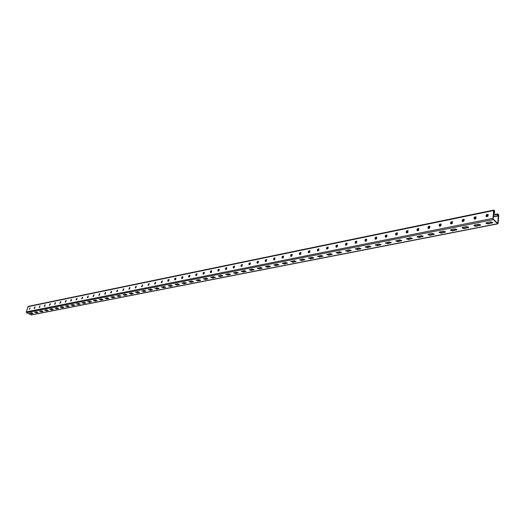 <?xml version="1.0" encoding="UTF-8"?>
<svg xmlns="http://www.w3.org/2000/svg" width="525" height="525" viewBox="0 0 525 525"><rect width="100%" height="100%" fill="white"/><g stroke="black" fill="none" stroke-linecap="round" stroke-linejoin="round"><path stroke-width="0.79" d="M493.283 216.93L497.628 216.051L497.752 214.561L498.35 214.653L497.772 223.433L493.362 219.26L493.146 218.551L493.808 210.709L494.419 210.807L494.688 213.189L494.445 210.459L493.874 210.052L493.625 210.525L492.955 218.367L493.329 219.607L497.602 223.722L498.107 223.335L498.743 215.532L498.376 214.312L497.818 213.905L497.444 215.867L493.303 216.707M493.874 210.052L28.186 306.377L26.276 311.889L26.578 312.657L31.323 314.947L497.851 223.821M31.782 313.471L31.973 312.821M29.722 313.123L31.224 313.576L32.904 313.241M34.67 312.145L36.179 312.598L37.885 312.263M39.683 311.154L41.199 311.614L42.932 311.266M44.756 310.15L46.285 310.61L48.044 310.255M49.901 309.133L51.43 309.592L53.215 309.238M55.105 308.103L56.641 308.569L58.452 308.208M60.375 307.059L61.924 307.525L63.761 307.158M65.717 306.003L67.266 306.475L69.136 306.101M71.124 304.933L72.686 305.406L74.583 305.025M76.604 303.85L78.172 304.323L80.095 303.936M82.156 302.748L83.731 303.233L85.687 302.833M87.78 301.639L89.362 302.118L91.35 301.717M93.483 300.51L95.071 300.996L97.086 300.589M99.258 299.368L100.853 299.854L102.907 299.44M105.112 298.207L106.719 298.699L108.8 298.279M111.044 297.032L112.658 297.531L114.772 297.098M117.062 295.844L118.683 296.343L120.829 295.903M123.158 294.637L124.786 295.142L126.971 294.689M129.34 293.416L130.981 293.921L133.192 293.462M135.607 292.176L137.255 292.681L139.506 292.215M141.967 290.922L143.62 291.428L145.911 290.955M148.417 289.642L150.078 290.154L152.401 289.669M154.954 288.35L156.627 288.868L158.99 288.369M161.588 287.044L163.268 287.556L165.67 287.05M168.315 285.712L170.002 286.23L172.449 285.718M175.14 284.36L176.84 284.885L179.327 284.36M182.07 282.995L183.776 283.513L186.303 282.982M189.098 281.603L190.811 282.128L193.384 281.584M196.232 280.192L197.958 280.724L200.57 280.166M203.477 278.762L205.209 279.293L207.867 278.723M210.827 277.312L212.566 277.843L215.276 277.259M218.288 275.835L220.041 276.373L222.79 275.776M225.868 274.339L227.627 274.877L230.429 274.267M233.566 272.816L235.331 273.354L238.186 272.738M241.375 271.274L243.154 271.812L246.061 271.182M249.316 269.706L251.101 270.25L254.061 269.601M257.381 268.111L259.179 268.656L262.185 267.993M265.571 266.497L267.382 267.041L270.441 266.365M273.899 264.849L275.717 265.401L278.834 264.705M282.358 263.183L284.183 263.727L287.359 263.018M290.955 261.483L292.793 262.034L296.028 261.306M299.696 259.757L301.54 260.308L304.841 259.567M308.575 258.005L310.439 258.556L313.799 257.795M317.612 256.22L319.482 256.777L322.908 255.997M326.799 254.408L328.676 254.96L332.174 254.166M336.144 252.564L338.034 253.116L341.591 252.302M345.647 250.688L347.55 251.245L351.179 250.405M355.313 248.778L357.23 249.336L360.931 248.476M365.157 246.835L367.08 247.393L370.853 246.514M375.165 244.86L377.101 245.418L380.953 244.519M385.357 242.852L387.306 243.41L391.237 242.484M395.732 240.804L397.694 241.362L401.704 240.417M406.291 238.724L408.266 239.282L412.361 238.311M417.047 236.598L419.035 237.156L423.209 236.158M428 234.439L430.001 234.997L434.267 233.973M439.156 232.24L441.171 232.798L445.528 231.748M450.529 229.996L452.55 230.554L457.006 229.477M462.112 227.712L464.152 228.27L468.7 227.161M473.917 225.389L475.972 225.94L480.618 224.798M485.953 223.013L488.02 223.565L492.765 222.397M29.262 309.455L29.971 307.958M34.223 308.451L35.031 306.928M39.237 307.433L40.057 305.898M44.323 306.403L45.15 304.861M49.468 305.36L50.302 303.804M54.679 304.303L55.519 302.741M59.955 303.227L60.808 301.658M65.303 302.144L66.163 300.569M70.718 301.048L71.59 299.46M76.204 299.933L77.083 298.338M81.762 298.804L82.648 297.202M87.393 297.662L88.292 296.048M93.102 296.507L94.008 294.879M98.884 295.332L99.803 293.698M104.751 294.144L105.676 292.497M110.69 292.937L111.628 291.283M116.714 291.716L117.659 290.049M122.817 290.476L123.782 288.803M129.012 289.216L129.983 287.536M135.286 287.943L136.27 286.256M141.652 286.65L142.649 284.95M148.109 285.338L149.12 283.631M154.658 284.012L155.682 282.293M161.3 282.66L162.337 280.934M168.039 281.295L169.089 279.556M174.877 279.904L175.941 278.158M181.814 278.493L182.89 276.741M188.856 277.062L189.952 275.303M196.002 275.612L197.111 273.84M203.254 274.142L204.376 272.357M210.617 272.646L211.759 270.854M218.092 271.123L219.253 269.325M225.678 269.581L226.859 267.776M233.389 268.019L234.583 266.195M241.218 266.424L242.432 264.6M249.165 264.81L250.405 262.973M257.243 263.169L258.503 261.325M265.447 261.502L266.726 259.645M273.787 259.803L275.087 257.939M283.1 257.88L282.24 258.057L283.585 256.213M290.876 256.331L292.222 254.448M299.631 254.553L300.602 252.637L301.002 252.663M308.529 252.742L309.514 250.812L309.934 250.845M317.579 250.898L318.577 248.962L319.01 248.994M327.738 248.824L326.78 249.021L327.79 247.078L328.243 247.118M337.122 246.921L336.144 247.124L337.162 245.162L337.627 245.201M346.671 244.985L345.68 245.188L346.69 243.213L347.183 243.259M356.39 243.016L355.373 243.219L356.39 241.231L356.902 241.283M365.21 241.205L366.26 239.216L366.791 239.269M375.244 239.164L376.307 237.162L376.858 237.221M385.448 237.083L386.531 235.069L387.102 235.134M395.843 234.964L396.933 232.942L397.537 233.015M406.429 232.811L407.531 230.777L408.155 230.856L406.849 231.125M417.204 230.613L418.327 228.572L418.97 228.657M428.177 228.375L429.312 226.327L429.988 226.413L428.61 226.682M439.359 226.098L440.514 224.037L441.217 224.136M450.752 223.775L451.92 221.701L452.655 221.806M462.361 221.406L463.542 219.325L464.31 219.443M474.187 218.991L475.394 216.904L476.188 217.028M486.248 216.53L487.476 214.436L488.303 214.567M494.504 213.006L493.598 213.189M494.688 213.189L493.585 213.412M488.204 214.508L486.701 214.817M476.109 216.982L474.639 217.284M464.244 219.404L462.801 219.699M452.602 221.78L451.185 222.068M441.184 224.116L439.792 224.398M418.97 228.651L417.624 228.926M397.543 233.028L396.263 233.29M387.122 235.154L385.862 235.41M376.878 237.248L375.651 237.497M366.817 239.302L365.617 239.544M356.934 241.323L355.76 241.559M347.215 243.305L346.067 243.541M337.667 245.254L336.545 245.483M328.283 247.17L327.18 247.4M319.056 249.06L317.979 249.277M309.98 250.911L308.93 251.127M301.055 252.735L300.024 252.945M292.281 254.527L291.27 254.73M283.644 256.292L282.653 256.489M275.146 258.024L274.181 258.221M266.792 259.731L265.84 259.928M258.562 261.411L257.631 261.601M250.464 263.064L249.559 263.248M242.498 264.692L241.605 264.876M234.649 266.293L233.776 266.47M226.925 267.875L226.072 268.045M219.319 269.423L218.479 269.601M211.824 270.959L211.004 271.123M204.448 272.462L203.641 272.626M197.177 273.945L196.389 274.109M190.017 275.408L189.243 275.566M182.963 276.852L182.201 277.003M176.006 278.27L175.265 278.421M169.155 279.668L168.427 279.818M162.402 281.052L161.687 281.197M155.748 282.411L155.046 282.555M149.185 283.749L148.496 283.887M142.715 285.068L142.045 285.206M136.343 286.374L135.68 286.506M130.049 287.661L129.399 287.792M123.847 288.927L123.211 289.052M117.731 290.174L117.101 290.299M111.694 291.408L111.077 291.533M105.742 292.622L105.138 292.747M99.868 293.823L99.278 293.941M94.073 295.004L93.496 295.122M88.357 296.172L87.787 296.29M82.714 297.327L82.156 297.439M77.142 298.463L76.597 298.574M71.649 299.585L71.111 299.696M66.222 300.694L65.697 300.799M60.867 301.79L60.349 301.895M55.578 302.866L55.072 302.971M50.361 303.936L49.862 304.034M45.203 304.986L44.717 305.084M40.117 306.022L39.631 306.121M35.09 307.053L34.617 307.151M30.122 308.063L29.656 308.162M29.328 309.448L29.984 307.867L29.328 309.448M34.282 308.444L34.952 306.849L34.282 308.444M39.309 307.427L39.972 305.826L39.309 307.427M44.395 306.397L45.065 304.782L44.395 306.397M49.54 305.353L50.216 303.732L49.54 305.353M54.758 304.297L55.433 302.662L54.758 304.297M60.04 303.22L60.723 301.586L60.04 303.22M65.395 302.137L66.078 300.49L65.395 302.137M70.816 301.042L71.498 299.381L70.816 301.042M76.302 299.926L76.998 298.259L76.302 299.926M81.867 298.797L82.563 297.124L81.867 298.797M87.504 297.655L88.207 295.975L87.504 297.655M93.22 296.5L93.922 294.807L93.22 296.5M99.008 295.326L99.717 293.619L99.008 295.326M104.875 294.138L105.591 292.425L104.875 294.138M110.821 292.93L111.543 291.211L110.821 292.93M116.852 291.71L117.574 289.977L116.852 291.71M122.968 290.469L123.69 288.724L122.968 290.469M129.163 289.209L129.892 287.464L129.163 289.209M135.45 287.936L136.185 286.178L135.45 287.936M141.822 286.643L142.564 284.878L141.822 286.643M148.286 285.338L149.028 283.553L148.286 285.338M154.842 284.005L155.59 282.214L154.842 284.005M161.49 282.66L162.245 280.855L161.49 282.66M168.236 281.288L168.998 279.477C167.974 279.661 167.613 280.245 167.921 281.249L168.236 281.288M175.081 279.904L175.849 278.079C174.812 278.257 174.451 278.847 174.759 279.858L175.081 279.904M182.031 278.493L182.805 276.662C181.748 276.832 181.381 277.423 181.696 278.447L182.031 278.493M189.079 277.069L189.86 275.225C188.797 275.382 188.423 275.979 188.738 277.016L189.079 277.069M196.238 275.618L197.019 273.761C195.943 273.919 195.562 274.516 195.884 275.566L196.238 275.618M203.497 274.142L204.291 272.278C203.195 272.429 202.814 273.033 203.136 274.089L203.497 274.142M210.873 272.652L211.667 270.775C210.558 270.913 210.171 271.523 210.499 272.593L210.873 272.652M218.354 271.13L219.161 269.246C218.039 269.377 217.645 269.988 217.973 271.071L218.354 271.13M225.96 269.594L226.767 267.691C225.632 267.816 225.232 268.433 225.566 269.528L225.96 269.594M233.677 268.026L234.498 266.116C233.343 266.234 232.936 266.851 233.271 267.96L233.677 268.026M241.513 266.438L242.34 264.515C241.172 264.626 240.758 265.243 241.1 266.372L241.513 266.438M249.48 264.823L250.313 262.894C249.132 262.992 248.706 263.609 249.053 264.751L249.48 264.823M257.572 263.183L258.412 261.24C257.211 261.332 256.784 261.955 257.125 263.11L257.572 263.183M265.788 261.516L266.641 259.567C265.42 259.645 264.987 260.269 265.335 261.443L265.788 261.516M274.142 259.822L275.002 257.86C273.768 257.926 273.322 258.556 273.676 259.744L274.142 259.822M282.627 258.103L283.5 256.128C282.247 256.187 281.794 256.817 282.148 258.018L282.627 258.103M291.257 256.358L292.136 254.369C290.87 254.415 290.41 255.052 290.758 256.266L291.257 256.358M300.031 254.579L300.917 252.577C299.631 252.617 299.165 253.247 299.512 254.487L300.031 254.579M308.943 252.768L309.842 250.76C308.536 250.786 308.063 251.423 308.418 252.676L308.943 252.768M318.012 250.93L318.918 248.909C317.599 248.922 317.113 249.559 317.467 250.832L318.012 250.93M327.233 249.06L328.151 247.032C326.812 247.026 326.314 247.669 326.668 248.962L327.233 249.06M336.61 247.163L337.542 245.116C336.177 245.103 335.678 245.746 336.033 247.052L336.61 247.163M346.152 245.227L347.097 243.173C345.712 243.141 345.201 243.79 345.555 245.116L346.152 245.227M355.858 243.259L356.816 241.192C355.412 241.146 354.887 241.795 355.241 243.141L355.858 243.259M365.735 241.257L366.706 239.183C365.282 239.118 364.744 239.768 365.098 241.132L365.735 241.257M375.788 239.223L376.773 237.129C375.329 237.051 374.778 237.707 375.126 239.085L375.788 239.223M386.019 237.149L387.017 235.049C385.553 234.951 384.996 235.6 385.337 237.005L386.019 237.149M396.441 235.036L397.445 232.923C395.962 232.811 395.391 233.461 395.732 234.892L396.441 235.036M407.046 232.883L408.069 230.764C406.56 230.626 405.976 231.282 406.317 232.732L407.046 232.883M417.848 230.698L418.884 228.565C417.355 228.408 416.758 229.064 417.093 230.534L417.848 230.698M428.853 228.467L429.903 226.321C428.354 226.15 427.744 226.807 428.072 228.296L428.853 228.467M440.062 226.196L441.131 224.044C439.556 223.84 438.926 224.503 439.248 226.012L440.062 226.196M451.48 223.88L452.57 221.714C450.968 221.498 450.332 222.154 450.64 223.689L451.48 223.88M463.116 221.517L464.225 219.345C462.604 219.102 461.947 219.758 462.249 221.32L463.116 221.517M474.981 219.115L476.103 216.937C474.462 216.668 473.786 217.324 474.082 218.905L474.981 219.115M487.075 216.661L488.217 214.476C486.55 214.18 485.861 214.837 486.143 216.444L487.075 216.661M31.152 313.806L32.95 313.379L31.402 312.788L29.603 313.215L31.224 313.576M36.113 312.828L37.931 312.401L36.376 311.804L34.558 312.237L36.179 312.598M41.134 311.843L42.978 311.404L41.416 310.807L39.572 311.246L41.199 311.614M46.213 310.846L48.083 310.4L46.515 309.796L44.645 310.242L46.285 310.61M51.358 309.829L53.261 309.376L51.68 308.772L49.783 309.225L51.43 309.592M56.575 308.805L58.498 308.346L56.917 307.735L54.994 308.195L56.641 308.569M61.852 307.768L63.801 307.296L62.212 306.685L60.263 307.158L61.924 307.525M67.2 306.712L69.175 306.239L67.581 305.622L65.605 306.101L67.266 306.475M72.614 305.648L74.622 305.163L73.014 304.546L71.013 305.032L72.686 305.406M78.107 304.566L80.135 304.08L78.527 303.457L76.499 303.949L78.172 304.323M83.665 303.476L85.726 302.978L84.105 302.354L82.051 302.853L83.731 303.233M89.296 302.367L91.389 301.862L89.762 301.232L87.675 301.737L89.362 302.118M95.005 301.238L97.125 300.727L95.491 300.097L93.378 300.615L95.071 300.996M100.787 300.103L102.939 299.578L101.299 298.948L99.153 299.473L100.853 299.854M106.654 298.948L108.832 298.417L107.185 297.78L105.007 298.312L106.719 298.699M112.593 297.78L114.811 297.242L113.157 296.599L110.946 297.143L112.658 297.531M118.617 296.592L120.862 296.048L119.201 295.404L116.957 295.956L118.683 296.343M124.72 295.391L127.004 294.833L125.337 294.19L123.06 294.748L124.786 295.142M130.915 294.177L133.232 293.606L131.552 292.957L129.242 293.527L130.981 293.921M137.189 292.937L139.545 292.359L137.858 291.71L135.509 292.287L137.255 292.681M143.555 291.69L145.943 291.099L144.25 290.443L141.868 291.034L143.62 291.428M150.012 290.417L152.434 289.82L150.734 289.157L148.319 289.761L150.078 290.154M156.562 289.131L159.023 288.52L157.316 287.858L154.855 288.468L156.627 288.868M163.203 287.818L165.703 287.201L163.984 286.538L161.49 287.155L163.268 287.556M169.942 286.493L172.476 285.863L170.756 285.193L168.223 285.83L170.002 286.23M176.774 285.147L179.353 284.504L177.621 283.835L175.048 284.478L176.84 284.885M183.711 283.782L186.336 283.126L184.59 282.457L181.978 283.113L183.776 283.513M190.752 282.397L193.417 281.735L191.664 281.059L189.007 281.728L190.811 282.128M197.899 280.993L200.602 280.311L198.844 279.635L196.14 280.317L197.958 280.724M205.144 279.569L207.893 278.873L206.128 278.191L203.385 278.887L205.209 279.293M212.507 278.119L215.302 277.41L213.531 276.728L210.735 277.436L212.566 277.843M219.982 276.649L222.823 275.927L221.038 275.238L218.203 275.96L220.041 276.373M227.568 275.152L230.455 274.418L228.664 273.728L225.783 274.463L227.627 274.877M235.272 273.637L238.212 272.888L236.407 272.199L233.474 272.947L235.331 273.354M243.101 272.101L246.087 271.333L244.276 270.637L241.29 271.405L243.154 271.812M251.048 270.533L254.087 269.752L252.269 269.056L249.231 269.837L251.101 270.25M259.12 268.944L262.211 268.15L260.38 267.448L257.296 268.249L259.179 268.656M267.323 267.33L270.467 266.516L268.629 265.814L265.486 266.628L267.382 267.041M275.658 265.689L278.86 264.863L277.01 264.16L273.814 264.987L275.717 265.401M284.13 264.022L287.385 263.176L285.528 262.474L282.273 263.32L284.183 263.727M292.74 262.329L296.054 261.463L294.184 260.754L290.87 261.621L292.793 262.034M301.488 260.61L304.868 259.724L302.984 259.015L299.611 259.895L301.54 260.308M310.387 258.858L313.825 257.959L311.935 257.243L308.497 258.142L310.439 258.556M319.43 257.079L322.934 256.154L321.031 255.439L317.533 256.364L319.482 256.777M328.63 255.268L332.2 254.323L330.284 253.608L326.721 254.553L328.676 254.96M337.982 253.424L341.617 252.466L339.695 251.744L336.066 252.709L338.034 253.116M347.504 251.554L351.205 250.569L349.269 249.848L345.568 250.832L347.55 251.245M357.184 249.651L360.957 248.64L359.015 247.925L355.241 248.929L357.23 249.336M367.034 247.708L370.88 246.678L368.924 245.963L365.078 246.986L367.08 247.393M377.062 245.739L380.986 244.683L379.011 243.961L375.093 245.011L377.101 245.418M387.26 243.731L391.263 242.655L389.281 241.927L385.284 243.003L387.306 243.41M397.648 241.684L401.73 240.581L399.735 239.859L395.66 240.962L397.694 241.362M408.227 239.603L412.387 238.475L410.379 237.753L406.225 238.882L408.266 239.282M418.996 237.484L423.242 236.329L421.221 235.607L416.981 236.762L418.996 237.484L419.035 237.156M429.962 235.325L434.3 234.143L432.259 233.422L428.597 234.143L427.934 234.603L429.962 235.325L430.001 234.997M441.131 233.126L445.561 231.919L443.507 231.19L439.773 231.932L439.09 232.404L441.131 233.126L441.171 232.798M452.517 230.888L457.032 229.648L454.972 228.92L451.165 229.674L450.463 230.16L452.517 230.888L452.55 230.554M464.113 228.605L468.727 227.332L466.653 226.61L462.774 227.377L462.046 227.883L464.113 228.605L464.152 228.27M475.939 226.282L480.651 224.976L478.557 224.254L474.6 225.035L473.852 225.553L475.939 226.282L475.972 225.94M487.988 223.906L492.804 222.574L490.691 221.852L486.662 222.646L485.887 223.184L487.988 223.906L488.02 223.565M497.562 214.384L493.428 215.217M487.718 216.379L486.452 216.635M475.617 218.833L474.377 219.082M463.739 221.242L462.525 221.491M452.091 223.604L450.896 223.847M440.659 225.921L439.491 226.163M429.443 228.198L428.295 228.434M418.432 230.429L417.303 230.659M407.617 232.627L406.514 232.851M397.005 234.78L395.916 234.997M386.577 236.893L385.508 237.11M376.333 238.967L375.283 239.183M366.273 241.008L365.242 241.218M318.511 250.701L317.572 250.891M309.435 252.538L308.516 252.722M300.51 254.349L299.611 254.533M291.729 256.128L290.857 256.305M274.601 259.606L273.761 259.777M266.241 261.299L265.42 261.463M258.018 262.966L257.211 263.13M249.92 264.607L249.132 264.771M241.953 266.228L241.178 266.385M234.104 267.816L233.349 267.973M226.38 269.384L225.645 269.535M218.774 270.926L218.052 271.071M211.286 272.449L210.577 272.587M203.903 273.945L203.208 274.083M196.639 275.415L195.956 275.553M189.479 276.872L188.81 277.003M182.424 278.303L181.768 278.434M175.468 279.707L174.832 279.838M168.617 281.098L167.993 281.229M161.864 282.47L161.254 282.594M155.21 283.822L154.612 283.94M148.654 285.147L148.063 285.265M142.183 286.46L141.606 286.578M135.804 287.752L135.24 287.871M129.518 289.032L128.96 289.144M123.316 290.286L122.771 290.397M117.2 291.526L116.662 291.637M111.162 292.753L110.644 292.858M105.21 293.961L104.698 294.066M99.343 295.148L98.838 295.253M93.548 296.323L93.056 296.428M87.832 297.485L87.347 297.583M82.189 298.627L81.716 298.725M76.624 299.755L76.158 299.854M71.124 300.871L70.672 300.963M65.704 301.973L65.257 302.065M60.349 303.056L59.909 303.148M55.059 304.132L54.633 304.218M49.842 305.189L49.422 305.274M44.691 306.233L44.277 306.318M39.598 307.269L39.198 307.348M34.578 308.287L34.178 308.365M498.35 214.653L497.733 214.777M498.56 215.355L497.674 215.532M497.917 223.158L497.49 223.243M494.419 210.807L493.795 210.932M494.629 211.509L493.73 211.693M493.625 210.525L27.851 306.712M492.955 218.367L26.276 311.889M493.329 219.607L26.578 312.657M497.602 223.722L31.047 314.908M492.043 222.771L492.017 223.118M479.922 225.159L479.889 225.501M468.024 227.502L467.992 227.843M456.356 229.806L456.323 230.14M444.905 232.057L444.865 232.391M433.663 234.275L433.624 234.603M422.632 236.447L422.592 236.775M497.818 213.905L493.467 214.791M488.224 215.854L486.124 216.28M476.116 218.315L474.062 218.728M464.231 220.73L462.223 221.137M452.576 223.092L450.614 223.493M441.144 225.415L439.222 225.809M429.916 227.699L428.039 228.08M418.898 229.937L417.06 230.311M408.083 232.135L406.278 232.503M397.458 234.294L395.699 234.649M387.03 236.414L385.304 236.762M376.779 238.494L375.093 238.836M366.712 240.542L365.059 240.877M356.823 242.55L355.202 242.878M347.104 244.525L345.516 244.847M337.549 246.461L335.993 246.783M328.158 248.371L326.635 248.679M318.924 250.248L317.428 250.55M309.842 252.092L308.378 252.387M300.917 253.91L299.48 254.198M292.136 255.688L290.725 255.977M283.493 257.447L282.115 257.729M274.995 259.173L273.643 259.448M266.634 260.873L265.302 261.142M258.398 262.546L257.099 262.808M250.3 264.187L249.027 264.449M242.327 265.808L241.073 266.063M234.478 267.402L233.251 267.652M226.748 268.977L225.547 269.22M219.142 270.519L217.954 270.762M211.641 272.042L210.486 272.278M204.264 273.545L203.123 273.774M196.993 275.021L195.871 275.244M189.827 276.478L188.731 276.701M182.766 277.909L181.689 278.125M175.816 279.32L174.753 279.536M168.958 280.717L167.921 280.928M162.205 282.089L161.182 282.293M155.544 283.441L154.54 283.644M148.982 284.773L147.998 284.977M142.511 286.086L141.54 286.283M136.132 287.385L135.181 287.575M129.839 288.665L128.901 288.855M123.631 289.925L122.712 290.108M117.515 291.165L116.609 291.349M111.477 292.392L110.591 292.576M105.525 293.6L104.652 293.777M99.645 294.794L98.792 294.971M93.85 295.975L93.01 296.146M88.134 297.137L87.301 297.301M82.491 298.285L81.677 298.449M76.919 299.414L76.118 299.578M71.42 300.53L70.632 300.694M65.993 301.632L65.218 301.79M60.638 302.722L59.876 302.879M55.348 303.798L54.6 303.949M50.131 304.854L49.389 305.005M44.973 305.904L44.244 306.049M39.88 306.941L39.165 307.086M34.853 307.958L34.151 308.103"/></g></svg>
